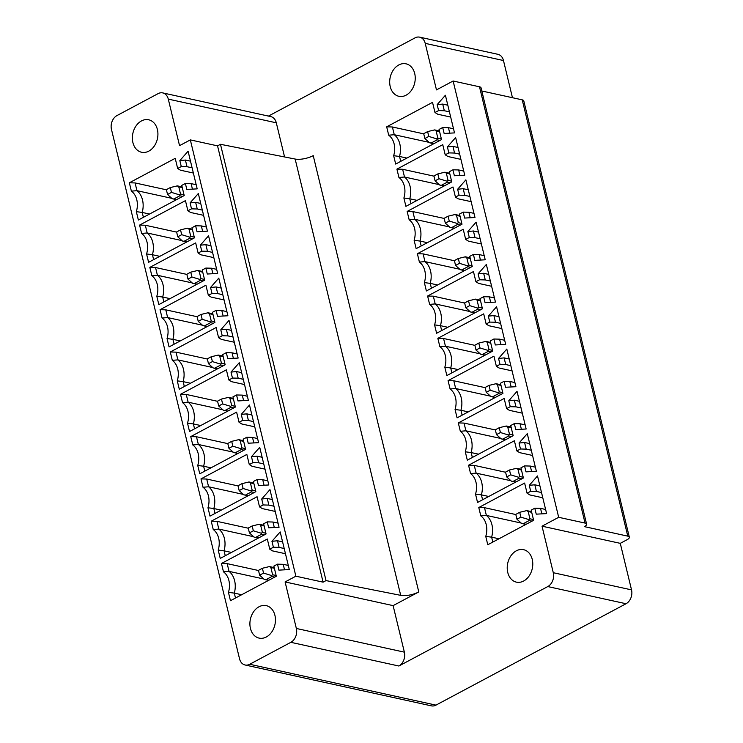 <?xml version="1.0" encoding="UTF-8"?>
<svg xmlns="http://www.w3.org/2000/svg" width="743" height="743" viewBox="0 0 743 743"><rect width="100%" height="100%" fill="white"/><g stroke="black" fill="none" stroke-linecap="round" stroke-linejoin="round"><path stroke-width="1.11" d="M626.033 603.734A10.643 8.043 -77.6 0 0 631.531 589.877L620.275 543.347L627.129 539.687A6.65 2.359 166.4 0 0 629.34 537.198A6.65 2.359 166.4 0 0 627.779 536.149L584.397 526.629A6.65 2.359 166.4 0 0 586.608 524.131A6.65 2.359 166.4 0 0 585.047 523.081L558.68 517.304L542.028 526.183L553.284 572.714A10.643 8.043 -77.6 0 1 547.786 586.571L626.033 603.734L435.974 705.126A10.643 8.043 -77.6 0 1 431.358 705.85L245.097 664.994A10.643 8.043 -77.6 0 1 239.534 658.781L111.469 129.431A10.643 8.043 102.4 0 1 116.967 115.574L158.11 93.627A10.643 8.043 102.4 0 1 162.736 92.903A10.643 8.043 102.4 0 1 168.289 99.116L179.546 145.647L190.329 139.898L295.872 576.187L285.098 581.936L393.112 605.629L418.783 591.939L313.23 155.64A13.3 4.718 166.4 0 1 295.157 159.048L220.476 144.3L217.541 145.86L190.329 139.898M245.097 664.994A10.643 8.043 -77.6 0 0 249.713 664.27L290.857 642.323A10.643 8.043 -77.6 0 0 296.355 628.467L285.098 581.936M266.338 636.983A16.625 12.566 102.4 0 1 259.121 638.107A16.625 12.566 102.4 0 1 249.899 623.879A16.625 12.566 102.4 0 1 259.028 606.762A16.625 12.566 102.4 0 1 266.245 605.638A16.625 12.566 102.4 0 1 275.458 619.866A16.625 12.566 102.4 0 1 266.338 636.983M284.207 548.52L279.108 547.396L273.387 547.247L269.765 549.188L267.304 539.028L221.46 563.491L223.485 571.85A17.953 13.569 102.4 0 1 228.445 592.357L230.46 600.715L276.312 576.252L273.861 566.101L277.483 564.169L283.204 564.318L284.532 569.825M273.387 547.247L271.947 541.303L280.185 531.923L289.296 569.575L278.922 570.122L277.483 564.169M273.972 506.215L268.873 505.101L263.152 504.952L259.53 506.884L257.078 496.733L211.226 521.196L213.25 529.545A17.953 13.569 102.4 0 1 218.21 550.061L220.234 558.42L266.078 533.957L263.626 523.806L267.248 521.874L272.969 522.023L274.306 527.521M263.152 504.952L261.712 498.999L269.95 489.618L279.062 527.27L268.687 527.818L267.248 521.874M263.737 463.92L258.648 462.796L252.917 462.648L249.295 464.579L246.843 454.428L200.991 478.891L203.015 487.25A17.953 13.569 102.4 0 1 207.975 507.757L210 516.116L255.843 491.652L253.391 481.501L257.013 479.569L262.734 479.718L264.071 485.225M252.917 462.648L251.478 456.704L259.725 447.323L268.827 484.975L258.453 485.523L257.013 479.569M253.502 421.615L248.413 420.501L242.692 420.352L239.06 422.284L236.608 412.133L190.756 436.596L192.781 444.946A17.953 13.569 102.4 0 1 197.74 465.462L199.765 473.82L245.608 449.357L243.156 439.206L246.778 437.274L252.499 437.423L253.837 442.921M242.692 420.352L241.252 414.399L249.49 405.019L258.592 442.67L248.218 443.218L246.778 437.274M243.267 379.311L238.178 378.196L232.457 378.048L228.825 379.979L226.374 369.828L180.521 394.292L182.546 402.65A17.953 13.569 102.4 0 1 187.505 423.157L189.53 431.516L235.382 407.053L232.921 396.901L236.543 394.97L242.274 395.118L243.602 400.626M232.457 378.048L231.017 372.104L239.255 362.714L248.366 400.366L237.983 400.923L236.543 394.97M233.033 337.016L227.943 335.901L222.222 335.752L218.6 337.684L216.139 327.533L170.296 351.987L172.311 360.346A17.953 13.569 102.4 0 1 177.271 380.862L179.295 389.211L225.148 364.757L222.686 354.606L226.318 352.665L232.039 352.814L233.367 358.321M222.222 335.752L220.782 329.799L229.02 320.419L238.131 358.07L227.757 358.618L226.318 352.665M222.798 294.711L217.708 293.596L211.987 293.448L208.365 295.38L205.904 285.228L160.061 309.692L162.076 318.05A17.953 13.569 102.4 0 1 167.045 338.557L169.06 346.916L214.913 322.453L212.452 312.301L216.083 310.37L221.804 310.518L223.132 316.026M211.987 293.448L210.548 287.495L218.786 278.114L227.897 315.766L217.523 316.323L216.083 310.37M212.572 252.416L207.473 251.301L201.752 251.153L198.13 253.084L195.669 242.933L149.826 267.387L151.851 275.746A17.953 13.569 102.4 0 1 156.81 296.262L158.826 304.611L204.678 280.157L202.226 270.006L205.848 268.065L211.569 268.214L212.897 273.721M201.752 251.153L200.313 245.199L208.551 235.819L217.662 273.47L207.288 274.018L205.848 268.065M202.337 210.111L197.239 208.997L191.518 208.848L187.895 210.78L185.444 200.629L139.591 225.092L141.616 233.451A17.953 13.569 102.4 0 1 146.575 253.957L148.6 262.316L194.443 237.853L191.991 227.702L195.613 225.77L201.334 225.918L202.672 231.426M191.518 208.848L190.078 202.895L198.316 193.514L207.427 231.166L197.053 231.723L195.613 225.77M192.103 167.816L187.013 166.701L181.283 166.553L177.661 168.485L175.209 158.333L129.356 182.787L131.381 191.146A17.953 13.569 102.4 0 1 136.34 211.662L138.365 220.012L184.208 195.558L181.756 185.406L185.378 183.465L191.1 183.614L192.437 189.121M181.283 166.553L179.843 160.599L188.09 151.219L197.192 188.871L186.818 189.419L185.378 183.465M141.486 120.914A16.625 12.566 -77.6 0 0 132.365 138.031A16.625 12.566 -77.6 0 0 141.579 152.259A16.625 12.566 -77.6 0 0 148.795 151.135A16.625 12.566 -77.6 0 0 157.925 134.019A16.625 12.566 -77.6 0 0 148.702 119.79A16.625 12.566 -77.6 0 0 141.486 120.914M268.437 116.084L415.04 37.874A10.643 8.043 102.4 0 1 419.656 37.15L497.903 54.313A10.643 8.043 102.4 0 1 503.466 60.527L512.456 97.704M406.115 95.169A16.625 12.566 102.4 0 1 398.898 96.302A16.625 12.566 102.4 0 1 389.685 82.064A16.625 12.566 102.4 0 1 398.805 64.957A16.625 12.566 102.4 0 1 406.022 63.824A16.625 12.566 102.4 0 1 415.244 78.061A16.625 12.566 102.4 0 1 406.115 95.169M168.289 99.116L276.303 122.809L284.569 156.959M276.303 122.809A10.643 8.043 -77.6 0 0 270.749 116.595L162.736 92.903M419.656 37.15A10.643 8.043 102.4 0 1 425.219 43.363L436.475 89.894L453.128 81.006L558.68 517.304M547.786 586.571L398.87 666.016A10.643 8.043 102.4 0 0 404.368 652.159L393.112 605.629M516.348 550.804A16.625 12.566 -77.6 0 0 507.218 567.912A16.625 12.566 -77.6 0 0 516.441 582.15A16.625 12.566 -77.6 0 0 523.657 581.017A16.625 12.566 -77.6 0 0 532.777 563.909A16.625 12.566 -77.6 0 0 523.564 549.671A16.625 12.566 -77.6 0 0 516.348 550.804M541.517 492.553L536.427 491.439L530.706 491.29L527.084 493.222L524.623 483.071L478.78 507.534L480.795 515.883A17.953 13.569 102.4 0 1 485.764 536.4L487.78 544.758L533.632 520.295L531.171 510.144L534.802 508.212L540.523 508.361L541.851 513.859M530.706 491.29L529.267 485.337L537.505 475.957L546.616 513.608L536.242 514.156L534.802 508.212M531.291 450.258L526.193 449.134L520.471 448.986L516.849 450.927L514.388 440.766L468.545 465.229L470.57 473.588A17.953 13.569 102.4 0 1 475.529 494.095L477.545 502.454L523.397 477.99L520.945 467.839L524.567 465.907L530.288 466.056L531.616 471.564M520.471 448.986L519.032 443.042L527.27 433.661L536.381 471.313L526.007 471.861L524.567 465.907M521.057 407.953L515.958 406.839L510.237 406.69L506.615 408.622L504.163 398.471L458.31 422.934L460.335 431.284A17.953 13.569 102.4 0 1 465.294 451.8L467.319 460.158L513.162 435.695L510.71 425.544L514.332 423.612L520.054 423.761L521.391 429.259M510.237 406.69L508.797 400.737L517.035 391.357L526.146 429.008L515.772 429.556L514.332 423.612M510.822 365.658L505.732 364.534L500.002 364.386L496.38 366.318L493.928 356.166L448.075 380.63L450.1 388.988A17.953 13.569 102.4 0 1 455.06 409.495L457.084 417.854L502.927 393.391L500.476 383.239L504.098 381.308L509.819 381.456L511.156 386.964M500.002 364.386L498.562 358.442L506.81 349.061L515.911 386.713L505.537 387.261L504.098 381.308M500.587 323.354L495.497 322.239L489.776 322.091L486.145 324.022L483.693 313.871L437.841 338.334L439.865 346.684A17.953 13.569 102.4 0 1 444.825 367.2L446.849 375.559L492.702 351.095L490.241 340.944L493.863 339.012L499.584 339.161L500.921 344.659M489.776 322.091L488.337 316.137L496.575 306.757L505.677 344.408L495.302 344.956L493.863 339.012M490.352 281.049L485.263 279.935L479.541 279.786L475.91 281.718L473.458 271.566L427.606 296.03L429.63 304.389A17.953 13.569 102.4 0 1 434.59 324.895L436.615 333.254L482.467 308.791L480.006 298.64L483.628 296.708L489.358 296.856L490.686 302.364M479.541 279.786L478.102 273.842L486.34 264.452L495.451 302.113L485.068 302.661L483.628 296.708M480.117 238.754L475.028 237.639L469.307 237.491L465.685 239.422L463.223 229.271L417.38 253.734L419.396 262.084A17.953 13.569 102.4 0 1 424.364 282.6L426.38 290.959L472.232 266.496L469.771 256.344L473.402 254.403L479.124 254.561L480.452 260.059M469.307 237.491L467.867 231.537L476.105 222.157L485.216 259.809L474.842 260.356L473.402 254.403M469.882 196.449L464.793 195.335L459.072 195.186L455.45 197.118L452.989 186.967L407.145 211.43L409.161 219.789A17.953 13.569 102.4 0 1 414.13 240.295L416.145 248.654L461.997 224.191L459.536 214.04L463.168 212.108L468.889 212.257L470.217 217.764M459.072 195.186L457.632 189.242L465.87 179.852L474.981 217.504L464.607 218.061L463.168 212.108M459.657 154.154L454.558 153.039L448.837 152.891L445.215 154.823L442.754 144.671L396.911 169.125L398.935 177.484A17.953 13.569 102.4 0 1 403.895 198L405.91 206.35L451.763 181.896L449.311 171.744L452.933 169.803L458.654 169.952L459.982 175.459M448.837 152.891L447.397 146.938L455.635 137.557L464.746 175.209L454.372 175.757L452.933 169.803M449.422 111.849L444.323 110.735L438.602 110.586L434.98 112.518L432.528 102.367L386.676 126.83L388.7 135.189A17.953 13.569 102.4 0 1 393.66 155.696L395.685 164.054L441.528 139.591L439.076 129.44L442.698 127.508L448.419 127.657L449.756 133.164M438.602 110.586L437.163 104.633L445.401 95.253L454.512 132.904L444.138 133.461L442.698 127.508M480.795 515.883L486.368 515.419A19.95 15.074 102.4 0 1 491.634 537.17L485.764 536.4M521.149 523.044L486.368 515.419L484.501 507.683L478.78 507.534M515.837 514.555L484.501 507.683M527.084 493.222L529.861 494.94L542.78 497.773M536.427 491.439L534.821 484.789L539.91 485.903M529.267 485.337L534.821 484.789M545.613 509.475L540.523 508.361M492.823 542.065L491.634 537.17L498.98 538.777M526.174 524.27L521.595 523.453L516.961 519.227L520.88 517.137L519.71 512.298L515.791 514.388L516.961 519.227M525.886 524.428L521.595 523.453M533.455 519.561L529.935 518.79L528.858 519.58L529.248 520.518L523.369 523.657M528.858 519.58L520.88 517.137M519.71 512.298L526.694 510.617L528.18 511.537L529.935 518.79M470.57 473.588L476.133 473.115A19.95 15.074 102.4 0 1 481.399 494.866L475.529 494.095M510.915 480.74L476.133 473.115L474.266 465.378L468.545 465.229M505.602 472.251L474.266 465.378M516.849 450.927L519.636 452.636L532.555 455.468M526.193 449.134L524.586 442.494L529.675 443.608M519.032 443.042L524.586 442.494M535.378 467.171L530.288 466.056M482.588 499.77L481.399 494.866L488.745 496.482M515.939 481.975L511.36 481.158L506.726 476.922L510.645 474.833L509.475 470.003L505.565 472.093L506.726 476.922M515.651 482.123L511.36 481.158M523.221 477.266L519.701 476.486L518.633 477.275L519.013 478.223L513.144 481.362M518.633 477.275L510.645 474.833M509.475 470.003L516.459 468.322L517.955 469.242L519.701 476.486M460.335 431.284L465.907 430.81A19.95 15.074 102.4 0 1 471.164 452.571L465.294 451.8M500.68 438.444L465.907 430.81L464.031 423.083L458.31 422.934M495.367 429.956L464.031 423.083M506.615 408.622L509.401 410.34L522.32 413.173M515.958 406.839L514.351 400.189L519.45 401.304M508.797 400.737L514.351 400.189M525.143 424.875L520.054 423.761M472.353 457.465L471.164 452.571L478.511 454.177M505.704 439.67L501.135 438.853L496.5 434.627L500.42 432.537L499.25 427.699L495.33 429.788L496.5 434.627M505.416 439.828L501.135 438.853M512.986 434.961L509.475 434.191L508.398 434.98L508.788 435.918L502.909 439.057M508.398 434.98L500.42 432.537M499.25 427.699L506.224 426.018L507.72 426.937L509.475 434.191M450.1 388.988L455.673 388.515A19.95 15.074 102.4 0 1 460.929 410.266L455.06 409.495M490.445 396.14L455.673 388.515L453.797 380.778L448.075 380.63M485.133 387.651L453.797 380.778M496.38 366.318L499.166 368.036L512.085 370.868M505.732 364.534L504.116 357.894L509.215 359.008M498.562 358.442L504.116 357.894M514.918 382.571L509.819 381.456M462.118 415.17L460.929 410.266L468.285 411.882M495.479 397.375L490.9 396.558L486.266 392.323L490.185 390.233L489.015 385.403L485.095 387.493L486.266 392.323M495.191 397.524L490.9 396.558M502.751 392.657L499.24 391.886L498.163 392.675L498.553 393.623L492.674 396.753M498.163 392.675L490.185 390.233M489.015 385.403L495.99 383.722L497.485 384.642L499.24 391.886M439.865 346.684L445.438 346.21A19.95 15.074 102.4 0 1 450.704 367.971L444.825 367.2M480.21 353.844L445.438 346.21L443.562 338.483L437.841 338.334M474.898 345.356L443.562 338.483M486.145 324.022L488.931 325.74L501.85 328.573M495.497 322.239L493.891 315.589L498.98 316.704M488.337 316.137L493.891 315.589M504.683 340.275L499.584 339.161M451.883 372.865L450.704 367.971L458.05 369.577M485.244 355.07L480.665 354.253L476.031 350.027L479.95 347.938L478.78 343.099L474.861 345.189L476.031 350.027M484.956 355.228L480.665 354.253M492.516 350.362L489.005 349.591L487.928 350.38L488.318 351.318L482.439 354.457M487.928 350.38L479.95 347.938M478.78 343.099L485.764 341.418L487.25 342.337L489.005 349.591M429.63 304.389L435.203 303.915A19.95 15.074 102.4 0 1 440.469 325.666L434.59 324.895M469.975 311.54L435.203 303.915L433.336 296.178L427.606 296.03M464.663 303.051L433.336 296.178M475.91 281.718L478.696 283.436L491.615 286.269M485.263 279.935L483.656 273.294L488.745 274.408M478.102 273.842L483.656 273.294M494.448 297.971L489.358 296.856M441.648 330.57L440.469 325.666L447.815 327.282M475.009 312.775L470.43 311.958L465.796 307.723L469.715 305.633L468.545 300.804L464.626 302.893L465.796 307.723M474.721 312.924L470.43 311.958M482.291 308.057L478.771 307.286L477.693 308.076L478.083 309.023L472.204 312.153M477.693 308.076L469.715 305.633M468.545 300.804L475.529 299.123L477.015 300.042L478.771 307.286M419.396 262.084L424.968 261.61A19.95 15.074 102.4 0 1 430.234 283.371L424.364 282.6M459.75 269.245L424.968 261.61L423.101 253.883L417.38 253.734M454.428 260.756L423.101 253.883M465.685 239.422L468.461 241.141L481.38 243.973M475.028 237.639L473.421 230.989L478.511 232.104M467.867 231.537L473.421 230.989M484.213 255.676L479.124 254.561M431.414 288.265L430.234 283.371L437.581 284.978M464.774 270.471L460.196 269.653L455.561 265.427L459.48 263.338L458.31 258.499L454.391 260.589L455.561 265.427M460.846 269.82L460.196 269.653M472.056 265.762L468.536 264.991L467.458 265.78L467.849 266.718L461.97 269.858M467.458 265.78L459.48 263.338M458.31 258.499L465.294 256.818L466.78 257.737L468.536 264.991M409.161 219.789L414.733 219.315A19.95 15.074 102.4 0 1 419.999 241.066L414.13 240.295M449.515 226.94L414.733 219.315L412.867 211.579L407.145 211.43M444.203 218.451L412.867 211.579M455.45 197.118L458.227 198.836L471.146 201.669M464.793 195.335L463.186 188.685L468.276 189.809M457.632 189.242L463.186 188.685M473.978 213.371L468.889 212.257M421.188 245.97L419.999 241.066L427.346 242.682M454.54 228.175L449.961 227.358L445.326 223.123L449.246 221.033L448.075 216.204L444.156 218.293L445.326 223.123M454.252 228.324L449.961 227.358M461.821 223.457L458.301 222.686L457.224 223.476L457.614 224.423L451.735 227.553M457.224 223.476L449.246 221.033M448.075 216.204L455.06 214.513L456.546 215.442L458.301 222.686M398.935 177.484L404.498 177.01A19.95 15.074 102.4 0 1 409.764 198.771L403.895 198M439.28 184.645L404.498 177.01L402.632 169.274L396.911 169.125M433.968 176.156L402.632 169.274M445.215 154.823L448.001 156.541L460.92 159.373M454.558 153.039L452.951 146.39L458.041 147.504M447.397 146.938L452.951 146.39M463.743 171.076L458.654 169.952M410.953 203.666L409.764 198.771L417.111 200.378M444.305 185.871L439.726 185.053L435.092 180.828L439.011 178.738L437.85 173.899L433.931 175.989L435.092 180.828M444.017 186.029L439.726 185.053M451.586 181.162L448.066 180.391L446.998 181.181L447.379 182.119L441.509 185.258M446.998 181.181L439.011 178.738M437.85 173.899L444.825 172.218L446.32 173.138L448.066 180.391M388.7 135.189L394.273 134.715A19.95 15.074 102.4 0 1 399.53 156.467L393.66 155.696M429.045 142.34L394.273 134.715L392.397 126.979L386.676 126.83M423.733 133.851L392.397 126.979M434.98 112.518L437.766 114.236L450.685 117.069M444.323 110.735L442.717 104.085L447.815 105.209M437.163 104.633L442.717 104.085M453.509 128.771L448.419 127.657M400.718 161.37L399.53 156.467L406.876 158.083M434.07 143.575L429.5 142.749L424.866 138.523L428.785 136.433L427.615 131.595L423.696 133.694L424.866 138.523M433.782 143.724L429.5 142.749M441.351 138.857L437.841 138.087L436.763 138.876L437.153 139.823L431.274 142.953M436.763 138.876L428.785 136.433M427.615 131.595L434.59 129.914L436.085 130.842L437.841 138.087M620.275 543.347L542.028 526.183M586.608 524.131L481.055 87.841A6.65 2.359 166.4 0 0 479.495 86.792L453.128 81.006M629.34 537.198L523.787 100.899A6.65 2.359 166.4 0 0 522.227 99.85L481.817 90.99M418.783 591.939A13.3 4.718 166.4 0 1 400.7 595.347L326.028 580.589L323.094 582.159L295.872 576.187M323.094 582.159L217.541 145.86M326.028 580.589L220.476 144.3M223.485 571.85L229.048 571.376A19.95 15.074 102.4 0 1 234.314 593.128L228.445 592.357M263.83 579.001L229.048 571.376L227.182 563.64L258.518 570.513M221.46 563.491L227.182 563.64M269.765 549.188L272.551 550.897L285.461 553.73M279.108 547.396L277.501 540.755L282.591 541.87M271.947 541.303L277.501 540.755M288.293 565.432L283.204 564.318M235.503 598.031L234.314 593.128L241.661 594.744M268.855 580.237L264.276 579.419L259.641 575.184L263.561 573.094L262.39 568.265L258.48 570.355L259.641 575.184M268.567 580.385L264.276 579.419M276.136 575.519L272.616 574.748L271.548 575.537L271.929 576.484L266.059 579.624M271.548 575.537L263.561 573.094M262.39 568.265L269.375 566.584L270.87 567.503L272.616 574.748M213.25 529.545L218.823 529.072A19.95 15.074 102.4 0 1 224.08 550.832L218.21 550.061M253.595 536.706L218.823 529.072L216.947 521.345L248.283 528.217M211.226 521.196L216.947 521.345M259.53 506.884L262.316 508.602L275.235 511.435M268.873 505.101L267.266 498.451L272.365 499.565M261.712 498.999L267.266 498.451M278.058 523.137L272.969 522.023M225.268 555.727L224.08 550.832L231.426 552.439M258.62 537.932L254.05 537.115L249.416 532.889L253.335 530.799L252.165 525.96L248.246 528.05L249.416 532.889M258.332 538.09L254.05 537.115M265.901 533.223L262.39 532.452L261.313 533.242L261.703 534.18L255.824 537.319M261.313 533.242L253.335 530.799M252.165 525.96L259.14 524.279L260.635 525.199L262.39 532.452M203.015 487.25L208.588 486.776A19.95 15.074 102.4 0 1 213.845 508.528L207.975 507.757M243.36 494.401L208.588 486.776L206.712 479.04L238.048 485.913M200.991 478.891L206.712 479.04M249.295 464.579L252.081 466.298L265 469.13M258.648 462.796L257.032 456.156L262.13 457.27M251.478 456.704L257.032 456.156M267.833 480.832L262.734 479.718M215.033 513.432L213.845 508.528L221.2 510.144M248.394 495.637L243.815 494.819L239.181 490.584L243.1 488.495L241.93 483.665L238.011 485.755L239.181 490.584M248.106 495.785L243.815 494.819M255.666 490.919L252.156 490.148L251.078 490.937L251.468 491.885L245.589 495.014M251.078 490.937L243.1 488.495M241.93 483.665L248.905 481.984L250.4 482.904L252.156 490.148M192.781 444.946L198.353 444.472A19.95 15.074 102.4 0 1 203.619 466.232L197.74 465.462M233.126 452.106L198.353 444.472L196.477 436.745L227.813 443.617M190.756 436.596L196.477 436.745M239.06 422.284L241.846 424.002L254.765 426.835M248.413 420.501L246.806 413.851L251.896 414.966M241.252 414.399L246.806 413.851M257.598 438.537L252.499 437.423M204.799 471.127L203.619 466.232L210.966 467.839M238.159 453.332L233.581 452.515L228.946 448.289L232.865 446.199L231.695 441.361L227.776 443.45L228.946 448.289M237.871 453.49L233.581 452.515M245.431 448.623L241.921 447.853L240.843 448.642L241.234 449.58L235.355 452.719M240.843 448.642L232.865 446.199M231.695 441.361L238.679 439.68L240.165 440.599L241.921 447.853M182.546 402.65L188.118 402.177A19.95 15.074 102.4 0 1 193.384 423.928L187.505 423.157M222.891 409.802L188.118 402.177L186.252 394.44L217.578 401.313M180.521 394.292L186.252 394.44M228.825 379.979L231.612 381.698L244.531 384.53M238.178 378.196L236.571 371.546L241.661 372.67M231.017 372.104L236.571 371.546M247.363 396.233L242.274 395.118M194.564 428.832L193.384 423.928L200.731 425.544M227.925 411.037L223.346 410.22L218.711 405.984L222.631 403.895L221.46 399.065L217.541 401.155L218.711 405.984M223.996 410.387L223.346 410.22M235.206 406.319L231.686 405.548L230.609 406.337L230.999 407.285L225.12 410.415M230.609 406.337L222.631 403.895M221.46 399.065L228.445 397.384L229.931 398.304L231.686 405.548M172.311 360.346L177.883 359.872A19.95 15.074 102.4 0 1 183.149 381.633L177.271 380.862M212.665 367.506L177.883 359.872L176.017 352.145L207.343 359.018M170.296 351.987L176.017 352.145M218.6 337.684L221.377 339.402L234.296 342.235M227.943 335.901L226.336 329.251L231.426 330.366M220.782 329.799L226.336 329.251M237.128 353.937L232.039 352.814M184.329 386.527L183.149 381.633L190.496 383.239M217.69 368.732L213.111 367.915L208.477 363.689L212.396 361.6L211.226 356.761L207.306 358.85L208.477 363.689M213.761 368.082L213.111 367.915M224.971 364.024L221.451 363.253L220.374 364.042L220.764 364.98L214.885 368.119M220.374 364.042L212.396 361.6M211.226 356.761L218.21 355.08L219.696 355.999L221.451 363.253M162.076 318.05L167.649 317.577A19.95 15.074 102.4 0 1 172.915 339.328L167.045 338.557M202.43 325.202L167.649 317.577L165.782 309.84L197.118 316.713M160.061 309.692L165.782 309.84M208.365 295.38L211.142 297.098L224.061 299.931M217.708 293.596L216.102 286.947L221.191 288.07M210.548 287.495L216.102 286.947M226.894 311.633L221.804 310.518M174.103 344.232L172.915 339.328L180.261 340.944M207.455 326.437L202.876 325.62L198.242 321.385L202.161 319.295L200.991 314.465L197.071 316.555L198.242 321.385M207.167 326.586L202.876 325.62M214.736 321.719L211.216 320.948L210.139 321.738L210.529 322.685L204.65 325.815M210.139 321.738L202.161 319.295M200.991 314.465L207.975 312.775L209.461 313.704L211.216 320.948M151.851 275.746L157.414 275.272A19.95 15.074 102.4 0 1 162.68 297.033L156.81 296.262M192.196 282.907L157.414 275.272L155.547 267.536L186.883 274.408M149.826 267.387L155.547 267.536M198.13 253.084L200.916 254.803L213.826 257.635M207.473 251.301L205.867 244.651L210.956 245.766M200.313 245.199L205.867 244.651M216.659 269.337L211.569 268.214M163.869 301.927L162.68 297.033L170.026 298.64M197.22 284.132L192.641 283.315L188.007 279.089L191.926 277L190.756 272.161L186.846 274.251L188.007 279.089M196.932 284.29L192.641 283.315M204.501 279.424L200.982 278.653L199.913 279.442L200.294 280.38L194.425 283.52M199.913 279.442L191.926 277M190.756 272.161L197.74 270.48L199.235 271.399L200.982 278.653M141.616 233.451L147.188 232.977A19.95 15.074 102.4 0 1 152.445 254.728L146.575 253.957M181.961 240.602L147.188 232.977L145.312 225.24L176.648 232.113M139.591 225.092L145.312 225.24M187.895 210.78L190.682 212.498L203.601 215.331M197.239 208.997L195.632 202.347L200.731 203.471M190.078 202.895L195.632 202.347M206.424 227.033L201.334 225.918M153.634 259.632L152.445 254.728L159.791 256.344M186.985 241.828L182.416 241.011L177.781 236.785L181.701 234.695L180.53 229.856L176.611 231.955L177.781 236.785M186.697 241.986L182.416 241.011M194.267 237.119L190.756 236.348L189.679 237.138L190.069 238.085L184.19 241.215M189.679 237.138L181.701 234.695M180.53 229.856L187.505 228.175L189.001 229.095L190.756 236.348M131.381 191.146L136.953 190.672A19.95 15.074 102.4 0 1 142.21 212.433L136.34 211.662M171.726 198.307L136.953 190.672L135.077 182.936L166.413 189.809M129.356 182.787L135.077 182.936M177.661 168.485L180.447 170.203L193.366 173.035M187.013 166.701L185.397 160.051L190.496 161.166M179.843 160.599L185.397 160.051M196.198 184.738L191.1 183.614M143.399 217.327L142.21 212.433L149.566 214.04M176.76 199.533L172.181 198.715L167.547 194.49L171.466 192.391L170.296 187.561L166.376 189.651L167.547 194.49M176.472 199.691L172.181 198.715M184.032 194.824L180.521 194.053L179.444 194.842L179.834 195.78L173.955 198.92M179.444 194.842L171.466 192.391M170.296 187.561L177.271 185.88L178.766 186.799L180.521 194.053M532.053 521.14L529.248 520.518M531.7 512.308L528.18 511.537M521.818 478.836L519.013 478.223M521.465 470.013L517.955 469.242M511.583 436.54L508.788 435.918M511.23 427.708L507.72 426.937M501.349 394.236L498.553 393.623M500.996 385.413L497.485 384.642M491.123 351.931L488.318 351.318M490.77 343.108L487.25 342.337M480.888 309.636L478.083 309.023M480.535 300.813L477.015 300.042M470.653 267.331L467.849 266.718M470.3 258.508L466.78 257.737M460.419 225.036L457.614 224.423M460.066 216.213L456.546 215.442M450.184 182.732L447.379 182.119M449.831 173.908L446.32 173.138M439.949 140.436L437.153 139.823M439.596 131.613L436.085 130.842M249.713 664.27L435.974 705.126M290.857 642.323L398.87 666.016M553.284 572.714L631.531 589.877M585.047 523.081L479.495 86.792M425.219 43.363L503.466 60.527M627.779 536.149L522.227 99.85M296.355 628.467L404.368 652.159M400.7 595.347L295.157 159.048M274.734 577.097L271.929 576.484M274.381 568.274L270.87 567.503M264.499 534.802L261.703 534.18M264.146 525.97L260.635 525.199M254.264 492.498L251.468 491.885M253.911 483.674L250.4 482.904M244.038 450.193L241.234 449.58M243.685 441.37L240.165 440.599M233.804 407.898L230.999 407.285M233.451 399.075L229.931 398.304M223.569 365.593L220.764 364.98M223.216 356.77L219.696 355.999M213.334 323.298L210.529 322.685M212.981 314.475L209.461 313.704M203.099 280.993L200.294 280.38M202.746 272.17L199.235 271.399M192.864 238.698L190.069 238.085M192.511 229.866L189.001 229.095M182.629 196.393L179.834 195.78M182.276 187.57L178.766 186.799M531.542 511.648L526.936 510.645M521.307 469.353L516.701 468.341M511.073 427.049L506.466 426.045M500.838 384.753L496.24 383.741M490.603 342.449L486.006 341.436M480.377 300.153L475.771 299.141M464.486 270.628L460.846 269.83M470.143 257.849L465.536 256.837M459.908 215.554L455.301 214.541M449.673 173.249L445.066 172.237M439.438 130.954L434.831 129.941M274.223 567.615L269.616 566.603M263.988 525.31L259.381 524.307M253.753 483.015L249.146 482.003M243.518 440.71L238.921 439.698M227.637 411.185L223.987 410.387M233.283 398.415L228.686 397.403M217.402 368.89L213.761 368.091M223.058 356.111L218.451 355.098M212.823 313.815L208.216 312.803M202.588 271.511L197.982 270.498M192.353 229.215L187.747 228.203M182.119 186.911L177.521 185.899"/></g></svg>
